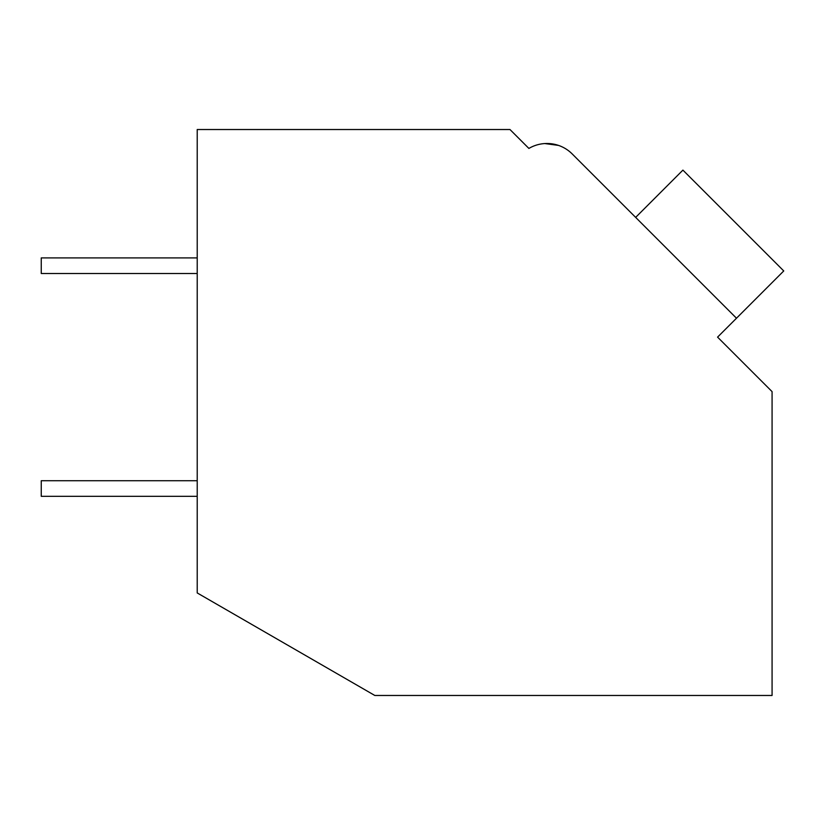 <?xml version="1.0" encoding="UTF-8"?>
<svg xmlns="http://www.w3.org/2000/svg" width="825" height="825" viewBox="0 0 825 825"><rect width="100%" height="100%" fill="white"/><g stroke="black" fill="none" stroke-linecap="round" stroke-linejoin="round"><path stroke-width="1.24" d="M197.216 129.525L509.974 129.525L528.887 148.428A35.65 35.65 0 0 1 572.199 153.935L736.488 318.223L717.575 337.126L772.076 391.627L772.076 695.475L374.818 695.475L197.216 592.938L197.216 129.525M525.36 144.911L528.887 148.428M558.442 145.386L544.799 143.56M558.504 145.406L544.861 143.56M629.351 211.087L572.199 153.935L629.351 211.087M635.652 217.388L682.914 170.115L783.75 270.951L736.488 318.223M197.216 496.32L41.25 496.32L41.25 480.728L197.216 480.728M197.216 273.508L41.25 273.508L41.25 257.905L197.216 257.905"/></g></svg>

